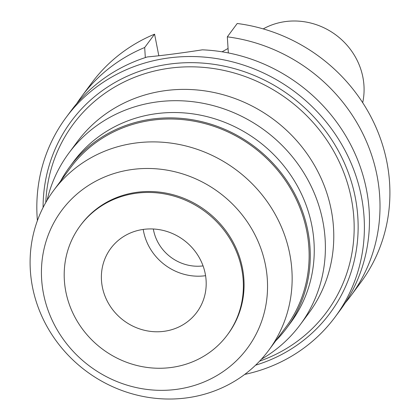 <?xml version="1.0" encoding="UTF-8"?>
<svg xmlns="http://www.w3.org/2000/svg" width="420" height="420" viewBox="0 0 420 420"><rect width="100%" height="100%" fill="white"/><g stroke="black" fill="none" stroke-linecap="round" stroke-linejoin="round"><path stroke-width="0.63" d="M153.337 229A43.208 40.472 -143.4 0 0 153.541 230.129A43.208 40.472 -143.4 0 0 203.059 265.892M205.585 275.693A53.592 50.195 36.6 0 1 143.572 231.415A53.592 50.195 36.6 0 1 143.22 229.43M102.338 286.996A53.592 50.195 -143.4 0 0 142.984 329.915A53.592 50.195 -143.4 0 0 196.828 312.286A53.592 50.195 -143.4 0 0 205.233 273.714A53.592 50.195 -143.4 0 0 164.588 230.79A53.592 50.195 -143.4 0 0 110.743 248.425A53.592 50.195 -143.4 0 0 102.338 286.996M241.731 269A91.607 85.806 36.6 0 1 227.357 334.934A91.607 85.806 36.6 0 1 135.319 365.075A91.607 85.806 36.6 0 1 65.84 291.706A91.607 85.806 36.6 0 1 80.215 225.771A91.607 85.806 36.6 0 1 172.253 195.631A91.607 85.806 36.6 0 1 241.731 269M227.357 334.934L228.055 333.994A91.607 85.806 -143.4 0 0 242.429 268.06A91.607 85.806 -143.4 0 0 172.951 194.691A91.607 85.806 -143.4 0 0 80.913 224.831L80.215 225.771M265.466 265.083A115.605 108.287 36.6 0 1 176.069 389.424A115.605 108.287 36.6 0 1 43.502 293.738A115.605 108.287 36.6 0 1 132.898 169.402A115.605 108.287 36.6 0 1 265.466 265.083M289.742 253.859A133.98 125.496 36.6 0 1 268.727 350.291A133.98 125.496 36.6 0 1 134.117 394.37A133.98 125.496 36.6 0 1 32.503 287.065A133.98 125.496 36.6 0 1 53.524 190.638A133.98 125.496 36.6 0 1 188.129 146.554A133.98 125.496 36.6 0 1 289.742 253.859M268.727 350.291L285.71 327.395A133.98 125.496 -143.4 0 0 306.726 230.969A133.98 125.496 -143.4 0 0 205.112 123.664A133.98 125.496 -143.4 0 0 70.502 167.743L53.524 190.638M60.59 181.104A135.151 126.593 36.6 0 1 69.562 167.044A135.151 126.593 36.6 0 1 205.349 122.577A135.151 126.593 36.6 0 1 307.85 230.822A135.151 126.593 36.6 0 1 286.65 328.094A135.151 126.593 36.6 0 1 275.793 340.756M286.65 328.094L290.624 322.739A135.151 126.593 -143.4 0 0 311.824 225.466A135.151 126.593 -143.4 0 0 209.323 117.227A135.151 126.593 -143.4 0 0 73.537 161.69L69.562 167.044M47.103 200.24A144.028 134.904 36.6 0 1 68.864 153.09A144.028 134.904 36.6 0 1 213.57 105.704A144.028 134.904 36.6 0 1 322.802 221.056A144.028 134.904 36.6 0 1 300.206 324.718A144.028 134.904 36.6 0 1 261.397 359.216M300.206 324.718L308.595 313.409A144.028 134.904 -143.4 0 0 331.191 209.748A144.028 134.904 -143.4 0 0 221.954 94.4A144.028 134.904 -143.4 0 0 77.248 141.787L68.864 153.09M259.618 361.132A157.731 147.74 36.6 0 0 351.335 198.629A157.731 147.74 -143.4 0 0 188.286 66.827A157.731 147.74 -143.4 0 0 45.785 202.498M255.586 365.185A161.081 150.88 -143.4 0 0 355.247 197.274A161.081 150.88 -143.4 0 0 185.525 62.743A161.081 150.88 -143.4 0 0 43.076 207.527M37.396 220.631A167.475 156.87 36.6 0 1 66.108 117.453A167.475 156.87 36.6 0 1 234.371 62.354A167.475 156.87 36.6 0 1 361.384 196.481A167.475 156.87 36.6 0 1 335.113 317.016A167.475 156.87 36.6 0 1 244.697 374.419M335.113 317.016L340.19 310.175A167.475 156.87 -143.4 0 0 366.461 189.641A167.475 156.87 -143.4 0 0 202.393 49.828C180.547 53.198 162.204 55.566 147.368 56.931A167.475 156.87 -143.4 0 0 71.185 110.612L66.108 117.453M158.828 55.792L154.586 34.167A167.475 156.87 -143.4 0 0 91.618 83.066L81.722 96.411A167.475 156.87 36.6 0 1 144.685 47.513L145.325 57.582M227.325 36.845A167.475 156.87 36.6 0 1 376.997 175.439A167.475 156.87 36.6 0 1 350.726 295.974L360.623 282.634A167.475 156.87 -143.4 0 0 386.894 162.094A167.475 156.87 -143.4 0 0 237.221 23.499L227.325 36.845L228.349 52.931M350.726 295.974A167.475 156.87 36.6 0 1 345.245 302.915M154.586 34.167L144.685 47.513M76.666 103.667A167.475 156.87 36.6 0 1 81.722 96.411M362.691 102.69A67.258 62.995 -143.4 0 0 362.88 77.196A67.258 62.995 -143.4 0 0 263.225 28.896M228.065 48.463L222.065 51.802"/></g></svg>

